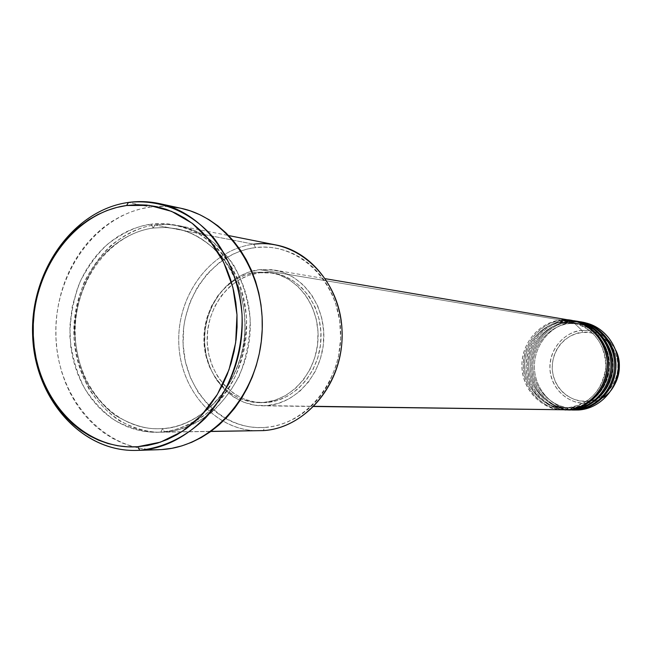 <?xml version="1.0" encoding="UTF-8"?>
<svg xmlns="http://www.w3.org/2000/svg" width="652" height="652" viewBox="0 0 652 652"><rect width="100%" height="100%" fill="white"/><g stroke="black" fill="none" stroke-linecap="round" stroke-linejoin="round"><path stroke-width="0.49" stroke-dasharray="3.26 2.44" d="M602.75 397.663C596.751 401.184 591.388 402.985 586.661 403.083L587.004 401.184C597.012 401.705 618.593 389.66 617.909 364.118C615.243 338.755 592.391 330.328 582.586 332.414L582 330.45L588.471 330.507L595.944 332.194L601.283 334.615L609.164 340.703L615.635 349.969C608.161 336.334 596.947 329.83 582 330.45L573.124 322.072L581.519 322.186M579.604 321.811L569.229 321.42C556.343 321.102 529.546 336.815 530.378 368.926C533.499 400.874 562.097 412.317 574.868 409.929L575.374 407.916L572.097 408.005C559.025 409.309 533.197 394.933 532.863 365.544C534.241 336.522 558.161 323.506 570.011 323.531L569.229 321.42L566.596 320.98C544.746 322.879 526.979 343.857 527.517 366.644C527.786 389.44 546.327 409.407 568.291 409.961C554.404 411.167 527.509 395.519 527.525 364.77C529.261 334.46 554.192 321.004 566.596 320.98L566.066 322.879C554.151 322.862 530.092 335.967 528.699 365.193C529.041 394.778 555.015 409.244 568.161 407.932L571.47 407.85L568.161 407.932C555.015 409.244 529.041 394.778 528.699 365.193C530.092 335.967 554.151 322.862 566.066 322.879L565.276 320.76L562.611 320.311C540.63 322.227 522.765 343.351 523.303 366.294C523.564 389.244 542.203 409.35 564.298 409.912C550.337 411.119 523.279 395.365 523.303 364.403C525.064 333.889 550.133 320.336 562.611 320.311L562.073 322.227C550.084 322.21 525.887 335.405 524.485 364.835C524.819 394.623 550.94 409.187 564.167 407.867L567.493 407.777L566.955 409.815L567.476 407.777L564.167 407.867C550.94 409.187 524.819 394.623 524.485 364.835C525.887 335.405 550.084 322.21 562.073 322.227L561.274 320.083C549.082 320.295 525.202 332.569 522.007 361.819C520.166 391.73 545.683 409.969 560.288 409.725M571.771 320.482L561.274 320.083L562.073 322.227L571.926 322.585C586.49 323.335 609.335 343.392 605.488 371.004C600.655 397.744 578.707 407.704 567.493 407.777L568.291 409.831L567.493 407.777C578.707 407.704 600.655 397.744 605.488 371.004C609.335 343.392 586.49 323.335 571.926 322.585L562.073 322.227L562.611 320.311L573.092 320.711M575.716 321.151L565.276 320.76C552.317 320.442 525.365 336.261 526.205 368.592C529.334 400.76 558.096 412.276 570.94 409.872L571.454 407.85L570.94 409.872M572.432 320.605L562.611 320.311L565.276 320.76L566.066 322.879L575.871 323.237C590.345 323.987 613.059 343.906 609.237 371.33C604.437 397.883 582.619 407.769 571.47 407.85L572.244 409.758L571.47 407.85C582.619 407.769 604.437 397.883 609.237 371.33C613.059 343.906 590.345 323.987 575.871 323.237L566.066 322.879L566.596 320.98L577.02 321.371M583.442 322.463L570.533 321.632C548.805 323.522 531.135 344.354 531.682 366.994C531.942 389.635 550.386 409.472 572.228 410.018C558.43 411.208 531.673 395.682 531.682 365.136C533.409 335.022 558.193 321.656 570.533 321.632L570.011 323.531C558.161 323.506 534.241 336.522 532.863 365.544C533.197 394.933 559.025 409.309 572.097 408.005L575.39 407.916L576.156 409.815M276.342 245.038L265.095 243.718L253.783 244.198L255.502 247.581C213.62 252.487 180.588 297.654 183.106 344.517C185.021 391.436 222.34 430.556 264.679 427.459L256.921 427.557L249.227 426.791L241.672 425.169L234.329 422.708L227.263 419.44L220.539 415.397L214.215 410.63L208.355 405.185L198.216 392.471L190.465 377.744L185.372 361.567L183.106 344.517L183.725 327.222L185.119 318.673L190.009 302.161L197.556 286.921L207.499 273.514L219.488 262.438L226.122 257.915L233.106 254.133L240.376 251.134L247.866 248.942L255.502 247.581L263.221 247.084L270.939 247.45L278.583 248.689L286.089 250.784L293.367 253.726L300.36 257.499L306.986 262.055L313.18 267.369L318.885 273.384L324.02 280.042L328.551 287.279L332.422 295.03L335.593 303.221L339.692 320.548L340.67 338.575L338.486 356.562L336.228 365.307L329.496 381.852L325.103 389.48L320.075 396.579L314.476 403.083L308.363 408.918L301.794 414.036L294.843 418.388L287.589 421.925L280.083 424.631L272.422 426.481L264.679 427.459L263.286 430.605L264.679 427.459C307.043 425.088 343.612 378.91 340.58 329.521C338.184 280.075 297.328 241.957 255.502 247.581L253.783 244.198L154.948 224.964L153.179 228.021L151.077 224.215C138.02 225.625 123.57 232.259 107.727 244.092C97.376 253.669 88.207 266.13 80.237 281.485C73.603 298.477 70.147 316.782 69.87 336.391C71.834 355.805 76.854 373.327 84.939 388.967C94.238 402.732 104.483 413.368 115.673 420.89C132.576 429.578 147.621 433.311 160.799 432.089L162.576 428.568L158.216 428.747C145.16 429.163 130.636 424.558 114.638 414.957C104.181 406.897 94.842 395.976 86.618 382.17C79.674 366.734 75.665 349.806 74.605 331.403C75.526 303.759 84.841 278.632 98.273 260.751C116.887 238.705 137.36 230.229 153.179 228.021C137.36 230.229 116.887 238.705 98.273 260.751C84.841 278.632 75.526 303.759 74.605 331.403C75.665 349.806 79.674 366.734 86.618 382.17C94.842 395.976 104.181 406.897 114.638 414.957C130.636 424.558 145.16 429.163 158.216 428.747L162.576 428.568L164.663 432.031C151.517 433.254 136.512 429.538 119.658 420.874C108.493 413.384 98.273 402.789 88.998 389.081C80.938 373.498 75.925 356.041 73.969 336.701C74.238 317.165 77.686 298.934 84.295 282.006C92.25 266.709 101.386 254.296 111.712 244.761C127.515 232.968 141.924 226.374 154.948 224.964L167.148 224.361L179.3 225.755C221.444 233.693 253.872 281.892 250.009 333.751C246.57 385.642 207.613 429.448 164.663 432.031L210.938 431.363L160.506 432.203C113.904 433.018 74.825 387.345 73.888 334.329C72.348 281.346 108.876 230.873 154.948 224.964L253.783 244.198C211.101 249.268 177.197 294.671 178.77 342.496C179.789 390.361 216.293 431.534 259.439 430.768M266.66 405.65L314.003 406.31L266.66 405.65L278.29 403.449L289.406 398.674L299.57 391.493L308.363 382.17L315.429 371.061L320.474 358.616L323.286 345.315L323.742 331.713L321.835 318.347L317.646 305.764L311.354 294.451L303.221 284.867L293.579 277.369L282.821 272.234L271.379 269.643L259.7 269.667L274.362 270.058C303.27 274.712 325.796 306.171 323.734 340.271C321.966 374.387 295.984 403.686 266.66 405.65L262.006 405.797C230.889 405.503 204.858 375.25 204.532 340.434C203.823 305.633 228.803 273.074 259.7 269.667L248.233 272.283L237.401 277.369L227.613 284.704L219.219 294.003L212.519 304.916L207.752 317.027L205.087 329.888L204.614 343.042L206.358 355.992L210.262 368.274L216.179 379.423L223.913 389.032L233.188 396.726L243.669 402.202L254.965 405.218L266.66 405.65M561.274 320.083L259.7 269.667L561.274 320.083C539.131 322.015 521.176 343.417 521.893 366.53C522.325 389.651 541.356 409.709 563.63 409.904M263.408 402.488L266.497 402.545C294.525 400.638 319.309 372.594 320.939 340.018C322.862 307.442 301.281 277.442 273.636 273.09L259.863 272.748L256.758 272.234L270.572 272.585C298.29 276.945 319.928 307.051 317.997 339.733C316.359 372.439 291.509 400.572 263.408 402.488L274.533 400.369L285.168 395.788L294.891 388.91L303.302 379.977L310.05 369.342L314.875 357.426L317.565 344.696L318.005 331.672L316.187 318.877L312.186 306.831L306.171 296L298.388 286.815L289.17 279.635L278.885 274.712L267.939 272.218L256.758 272.234L245.78 274.736L235.413 279.594L226.032 286.619L217.988 295.535L211.574 305.992L207.002 317.597L204.451 329.928L203.994 342.528L205.665 354.941L209.406 366.717L215.078 377.402L222.487 386.603L231.37 393.971L241.403 399.203L252.218 402.088L263.408 402.488L258.73 402.626C229.007 402.243 204.166 373.246 203.913 339.912C203.285 306.587 227.222 275.47 256.758 272.234L259.863 272.748C230.4 275.959 206.529 306.97 207.157 340.181C207.409 373.4 232.185 402.3 261.835 402.683L266.497 402.545L263.408 402.488M180.49 208.167L165.543 206.301L150.278 207.051L128.452 202.43L150.278 207.051C96.08 214.337 53.627 274.06 55.893 336.171C57.433 398.331 103.79 451.6 158.754 449.709M576.164 409.945L575.39 407.916C586.466 407.842 608.161 398.022 612.929 371.648C616.727 344.419 594.143 324.631 579.75 323.889L570.011 323.531L570.533 321.632L573.124 322.072L582 330.45C563.483 331.982 548.625 350.222 549.962 369.44C551.03 388.682 568.071 404.493 586.661 403.083L578.74 409.978L586.661 403.083C597.036 402.145 605.512 397.394 612.098 388.828M580.247 321.925L570.533 321.632L580.891 322.031M576.368 321.265L566.596 320.98L569.229 321.42C547.338 323.31 529.595 344.419 530.304 367.223C530.736 390.035 549.563 409.823 571.576 410.018M574.176 410.026C552.554 409.138 534.526 389.309 534.412 366.889C534.045 344.468 551.592 323.938 573.124 322.072C551.364 323.946 533.719 344.908 534.428 367.557C534.86 390.222 553.581 409.88 575.471 410.067M611.03 345.34L606.556 340.458L601.258 336.603L595.341 333.922L589.033 332.504L582.586 332.414L576.246 333.637L570.255 336.122L564.828 339.773L560.182 344.435L556.49 349.953L553.874 356.09L552.44 362.634L552.236 369.342L553.271 375.943L555.512 382.202L558.878 387.891L563.246 392.781L568.446 396.685L574.29 399.456L580.549 400.972L587.004 401.184L593.393 400.067L599.465 397.663L604.991 394.052L609.75 389.383L613.548 383.824L616.238 377.589L617.713 370.939L617.909 364.118L616.825 357.41L614.502 351.069L612.049 346.766M158.648 449.709L151.46 449.644L141.403 448.535L131.549 446.286L121.981 442.904L112.796 438.454L104.075 432.969L95.885 426.514L88.313 419.163L81.41 410.98L75.241 402.056L69.854 392.455L65.298 382.292L61.606 371.648L58.802 360.613L56.911 349.301L55.95 337.801L55.925 326.212L56.838 314.647L58.672 303.204L61.418 291.974L65.053 281.069L69.544 270.58L74.858 260.604L80.946 251.224L87.767 242.536L95.249 234.614L103.342 227.54L111.973 221.378L121.068 216.195L130.539 212.055L140.302 208.99L150.278 207.051L160.359 206.252L170.465 206.627M151.077 224.215L142.519 225.837L134.133 228.428L125.991 231.949L118.167 236.358L110.742 241.623L103.766 247.678L97.311 254.467L91.435 261.917L86.178 269.977L81.598 278.551L77.718 287.573L72.209 306.611L69.846 326.424L70.701 346.293L72.339 356.025L74.768 365.511L77.963 374.664L81.899 383.4L86.553 391.632L91.875 399.285L97.824 406.294L104.353 412.586L111.402 418.095L118.909 422.765L126.806 426.547L135.021 429.399L143.473 431.29L152.095 432.194L160.799 432.089L169.504 430.972L178.118 428.837L186.553 425.715L194.736 421.624L202.568 416.587L209.977 410.662L216.888 403.906L223.22 396.367L228.909 388.127L233.889 379.277L238.11 369.896L241.533 360.075L244.109 349.928L245.812 339.553L246.635 329.064L246.554 318.559L245.576 308.16L243.718 297.956L240.995 288.078L237.442 278.608L233.098 269.643L228.004 261.281L222.226 253.595L215.828 246.668L208.868 240.564L201.419 235.331L193.571 231.028L185.388 227.67L176.969 225.307L168.387 223.938L159.732 223.579L151.077 224.215L153.179 228.021L154.948 224.964C167.923 222.902 183.171 225.739 200.677 233.465C212.413 240.441 223.326 250.816 233.416 264.582C242.291 280.507 247.866 298.624 250.156 318.958C249.944 339.57 246.236 358.714 239.015 376.4C230.352 392.211 220.515 404.81 209.504 414.199C192.78 425.528 177.833 431.469 164.663 432.031L162.576 428.568C185.771 428.437 231.794 406.188 243.913 343.873C246.961 317.108 242.943 292.846 231.851 271.093C216.179 244.907 194.386 232.373 176.423 228.738L165.804 227.475L153.179 228.021L165.804 227.475L176.423 228.738C190.482 231.305 204.777 239.569 219.308 253.538C237.776 274.117 248.885 309.382 243.913 343.873C231.794 406.188 185.771 428.437 162.576 428.568L160.799 432.089C174.011 431.526 188.998 425.552 205.771 414.183C216.814 404.762 226.684 392.105 235.372 376.228C242.609 358.478 246.342 339.252 246.554 318.559C244.264 298.151 238.665 279.952 229.765 263.97C219.651 250.148 208.705 239.732 196.945 232.74C179.381 224.981 164.092 222.136 151.077 224.215M259.863 272.748L271.004 272.732L281.925 275.209L292.186 280.115L301.379 287.279L309.138 296.432L315.136 307.222L319.13 319.227L320.947 331.982L320.507 344.957L317.826 357.638L313.017 369.513L306.285 380.108L297.899 389.008L288.2 395.87L277.597 400.434L266.497 402.545L255.339 402.145L244.557 399.268L234.549 394.052L225.682 386.709L218.29 377.541L212.633 366.889L208.901 355.161L207.238 342.789L207.686 330.23L210.229 317.94L214.785 306.375L221.191 295.959L229.211 287.076L238.567 280.075L248.909 275.234L259.863 272.748M574.404 320.955L565.276 320.76C543.263 322.667 525.414 343.922 526.123 366.872C526.555 389.839 545.488 409.766 567.631 409.961M255.568 430.719C213.253 429.163 178.811 387.475 178.73 340.344C178.151 293.229 211.794 249.203 253.783 244.198M578.308 321.615L569.229 321.42L570.011 323.531L579.75 323.889C594.143 324.631 616.727 344.419 612.929 371.648C608.161 398.022 586.466 407.842 575.39 407.916L574.868 409.929M582 330.45L582.586 332.414C572.546 332.129 551.576 344.313 552.236 369.342C554.705 394.232 577.069 403.066 587.004 401.184L586.661 403.083C576.172 405.063 552.57 395.715 549.962 369.44C549.269 343.025 571.396 330.156 582 330.45M567.484 407.777L564.167 407.867C543.051 407.614 524.99 388.502 524.615 366.44C523.98 344.386 541.111 324.044 562.114 322.235L571.926 322.585C593.662 328.241 604.95 343.009 605.798 366.889C602.489 390.581 589.71 404.216 567.484 407.777M571.454 407.85L568.161 407.932C547.167 407.687 529.204 388.698 528.829 366.791C528.193 344.884 545.227 324.68 566.107 322.887L575.871 323.237C597.476 328.861 608.699 343.531 609.538 367.239C606.254 390.768 593.556 404.305 571.454 407.85M575.374 407.916L572.097 408.005C551.225 407.753 533.36 388.894 532.986 367.133C532.35 345.373 549.286 325.315 570.052 323.531L579.75 323.889C601.234 329.472 612.399 344.036 613.23 367.589C609.97 390.955 597.346 404.395 575.374 407.916M162.527 428.576L158.216 428.747C113.595 429.391 76.064 385.234 75.241 333.824C73.872 282.43 109.243 233.677 153.407 228.037L164.94 227.458L176.423 228.738C216.904 236.187 248.355 282.74 244.687 333.156C241.411 383.588 203.766 426.074 162.527 428.576M274.362 270.058L325.446 278.722M270.572 272.585L273.636 273.09M179.3 225.755L228.624 235.559M160.506 432.203L210.783 431.477M258.73 402.626L261.835 402.683M262.006 405.797L313.808 406.498"/><path stroke-width="0.98" d="M612.098 388.828C620.386 376.522 621.568 363.572 615.635 349.969C625.064 367.622 615.113 391.306 602.75 397.663M560.288 409.725L566.955 409.815C587.925 408.527 606.148 389.358 607.24 367.019C608.536 344.688 592.464 323.848 571.771 320.482L325.446 278.722M572.432 320.605C587.582 321.167 611.886 341.762 608.137 370.923C603.287 399.187 580.076 409.782 568.291 409.831L570.94 409.872C591.78 408.584 609.897 389.554 610.981 367.369C612.269 345.193 596.287 324.492 575.716 321.151L573.092 320.711C593.744 324.06 609.783 344.859 608.487 367.133C607.403 389.423 589.212 408.543 568.291 409.831L564.966 409.929M576.368 321.265C591.429 321.835 615.586 342.3 611.861 371.257C607.036 399.317 583.972 409.839 572.252 409.888L574.868 409.929C595.586 408.649 613.597 389.749 614.665 367.72C615.944 345.699 600.06 325.136 579.604 321.811L577.02 321.371C597.55 324.712 613.499 345.364 612.212 367.483C611.136 389.619 593.059 408.608 572.252 409.888L568.952 409.978M576.156 409.815L572.228 410.018L578.74 409.978C599.343 408.714 617.24 389.945 618.3 368.062C619.571 346.188 603.776 325.772 583.442 322.463L580.891 322.031C601.307 325.348 617.159 345.862 615.887 367.834C614.812 389.815 596.841 408.674 576.164 409.945L572.88 410.035M253.783 244.198C297.1 238.33 339.488 277.801 341.982 329.097C345.128 380.328 307.173 428.193 263.286 430.605C303.041 428.242 338.82 388.926 341.876 342.373C345.324 295.845 315.364 252.422 276.342 245.038L228.624 235.559M128.452 202.43L126.578 205.51L149.365 205.396L171.59 211.362L192.087 223.22L209.773 240.458L223.636 262.243L232.894 287.475L236.986 314.81L235.657 342.756L228.982 369.79L217.344 394.436L201.403 415.389L182.079 431.551L160.433 442.162L137.629 446.75L139.821 450.271C164.108 447.631 185.975 436.897 205.421 418.087C229.569 391.665 243.253 353.286 242.039 314.696C239.528 285.34 230.189 259.863 214.019 238.265C191.484 211.761 159.789 198.852 128.452 202.43C138.811 201.003 149.121 201.386 159.381 203.587C209.023 213.815 246.904 271.762 241.762 333.734C237.116 395.748 190.539 447.5 139.821 450.271L161.623 449.57C211.558 446.84 257.336 396.237 261.868 335.609C266.888 275.022 229.61 218.306 180.734 208.224L190.335 210.881L199.903 214.752L209.096 219.74L217.825 225.812L225.991 232.919L233.506 240.987L240.295 249.952L246.277 259.724L251.395 270.205L255.576 281.281L258.787 292.854L260.979 304.802L262.128 316.986L262.226 329.293L261.273 341.591L259.268 353.751L256.244 365.642L252.226 377.133L247.255 388.119L241.403 398.478L234.72 408.103L227.287 416.897L219.178 424.786L210.49 431.689L201.305 437.533L191.729 442.276L181.859 445.878L171.786 448.315L161.623 449.57L136.912 450.41C81.101 452.325 34.116 397.899 32.6 334.427C30.351 270.996 73.431 209.952 128.452 202.43C72.91 210.017 29.65 272.128 32.657 336.09C34.89 400.108 83.44 454.069 139.821 450.271L137.629 446.75L147.67 445.495L157.621 443.067L167.377 439.472L176.839 434.745L185.91 428.926L194.5 422.056L202.511 414.207L209.854 405.446L216.464 395.87L222.25 385.56L227.157 374.639L231.134 363.197L234.133 351.371L236.122 339.284L237.075 327.051L236.986 314.81L235.853 302.683L233.693 290.808L230.531 279.3L226.407 268.282L221.37 257.858L215.47 248.143L208.77 239.235L201.346 231.207L193.294 224.149L184.679 218.11L175.6 213.147L166.146 209.308L156.423 206.611L146.521 205.078L136.545 204.72L126.578 205.51L116.732 207.45L107.083 210.498L97.718 214.63L88.737 219.781L80.204 225.918L72.209 232.96L64.809 240.841L58.061 249.488L52.038 258.828L46.781 268.754L42.339 279.195L38.737 290.05L36.023 301.216L34.197 312.61L33.293 324.117L33.309 335.641L34.254 347.084L36.113 358.339L38.876 369.309L42.519 379.904L47.017 390.01L52.331 399.554L58.419 408.429L65.233 416.563L72.714 423.873L80.799 430.287L89.414 435.732L98.485 440.157L107.93 443.507L117.662 445.74L127.596 446.832L137.629 446.75C82.796 450.516 35.493 398.013 33.309 335.641C30.375 273.327 72.535 212.837 126.578 205.51L128.452 202.43M314.003 406.31L566.955 409.815L314.003 406.31M210.938 431.363L263.286 430.605L210.938 431.363M581.519 322.186C602.326 324.525 619.155 344.769 618.349 367.027C617.77 389.301 599.693 408.706 578.74 409.978L574.176 410.026M612.049 346.766L611.03 345.34M136.912 450.41L158.648 449.709M170.465 206.627L180.49 208.167M210.783 431.477L255.568 430.719M313.808 406.498L566.955 409.815C579.938 410.54 608.08 394.827 607.208 361.404C603.728 328.217 573.972 317.32 561.274 320.083M580.247 321.925C595.227 322.495 619.237 342.822 615.529 371.583C610.745 399.448 587.811 409.896 576.164 409.945M574.868 409.929C586.604 409.912 609.873 399.179 614.388 370.915C617.721 341.77 593.19 321.909 578.308 321.615M570.94 409.872C582.749 409.855 606.156 399.048 610.696 370.572C614.054 341.232 589.367 321.249 574.404 320.955M159.381 203.587L180.734 208.224"/></g></svg>
